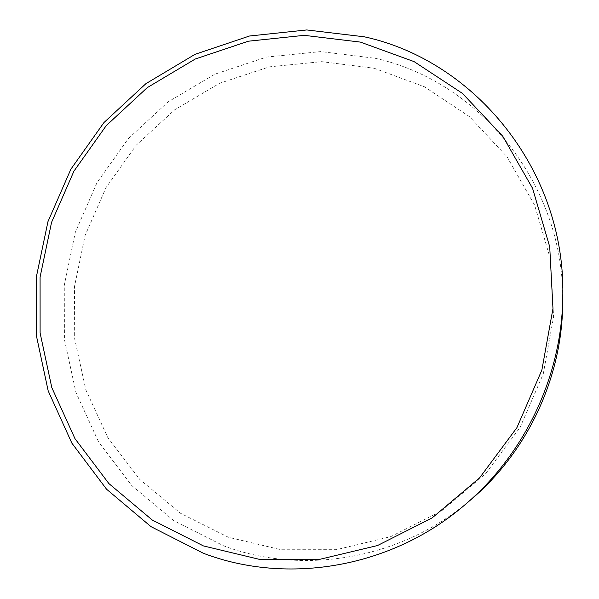 <?xml version="1.0" encoding="UTF-8"?>
<svg xmlns="http://www.w3.org/2000/svg" width="599" height="599" viewBox="0 0 599 599"><rect width="100%" height="100%" fill="white"/><g stroke="black" fill="none" stroke-linecap="round" stroke-linejoin="round"><path stroke-width="0.45" stroke-dasharray="3 2.25" d="M374.24 68.264L424.354 86.743L469.451 116.61L506.971 156.683L534.615 205.143L550.548 259.524L553.573 316.871L543.278 373.888L520.157 427.252L485.542 473.816L441.53 510.94L390.795 536.622L336.324 549.68L281.216 549.762L228.399 537.266L180.509 513.276L139.739 479.387L107.79 437.547L85.867 389.942L74.68 338.877L74.471 286.651L85.088 235.534L105.978 187.689L136.258 145.16L174.676 109.797L219.691 83.239L269.43 66.848L321.745 61.66L374.24 68.264M471.391 499.237C402.124 559.421 303.438 575.886 223.704 545.854L173.987 520.808L131.713 485.512L98.625 441.995L75.961 392.54L64.422 339.521L64.265 285.334L75.309 232.307L96.993 182.673L128.381 138.541L168.207 101.808L214.884 74.186L266.48 57.085L320.787 51.581L375.333 58.32C480.233 81.471 565.508 185.795 562.701 303.805"/><path stroke-width="0.9" d="M360.418 42.102L414.104 61.63L462.488 93.429L502.801 136.302L532.556 188.296L549.717 246.795L552.967 308.575L541.863 370.077L516.915 427.656L479.574 477.897L432.141 517.903L377.535 545.524L319.012 559.503L259.906 559.473L203.398 545.914L152.281 520.037L108.883 483.573L74.98 438.663L51.814 387.635L40.103 332.962L40.081 277.075L51.551 222.386L73.924 171.179L106.263 125.61L147.257 87.634L195.281 59.009L248.368 41.204L304.262 35.341L360.418 42.102M364.342 36.809C475.142 60.731 565.763 170.917 562.79 296.34C562.147 374.749 525.45 453.286 465.73 504.103C392.12 568.054 287.505 585.29 203.413 553.289L151.015 526.663L106.562 489.218L71.865 443.14L48.175 390.84L36.21 334.826L36.21 277.607L47.957 221.623L70.869 169.203L103.964 122.54L145.931 83.643L195.094 54.299L249.476 36.015L306.755 29.95L364.342 36.809M562.79 296.34L562.701 303.805C562.079 377.602 527.599 451.406 471.391 499.237L465.73 504.103"/></g></svg>
